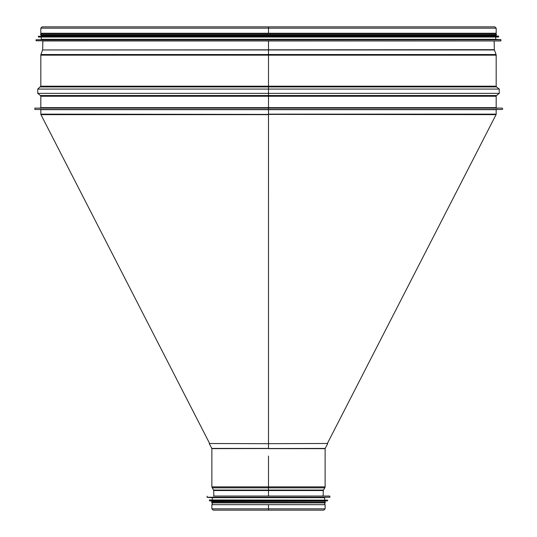 <?xml version="1.0" encoding="UTF-8"?>
<svg xmlns="http://www.w3.org/2000/svg" width="537" height="537" viewBox="0 0 537 537"><rect width="100%" height="100%" fill="white"/><g stroke="black" fill="none" stroke-linecap="round" stroke-linejoin="round"><path stroke-width="0.81" d="M268.5 26.85L494.859 26.85L496.181 28.172L268.5 28.172L268.5 26.85L268.5 33.24L40.819 33.24L40.819 28.172L42.141 26.85L268.5 26.85L268.5 33.24L268.5 28.172L40.819 28.172M42.457 40.953L268.5 40.953L268.5 109.112M268.5 108.568L268.5 107.648L268.5 109.481L34.878 109.481L34.878 108.105L502.115 108.105L502.78 108.964L502.115 109.481L268.5 109.481L268.5 448.637L268.5 443.683L209.631 443.508M268.5 54.526L268.5 49.961L42.584 49.961L40.926 54.526L496.074 54.526L494.409 49.961L268.5 49.961M496.181 28.172L496.181 33.24L268.5 33.24M268.5 40.953L500.746 40.953L268.5 40.953M500.752 39.577L41.275 39.315L495.725 39.315L500.927 39.758L36.066 39.758L36.066 40.772L500.746 40.953M268.5 37.033L498.464 37.033L38.536 37.033L41.275 37.033L41.275 39.315M498.484 36.1L41.275 35.845L495.725 35.845L498.645 36.281L38.349 36.281L38.349 36.845L498.464 37.033M41.275 35.845L41.275 35.019L495.725 35.019L495.725 35.845M268.5 35.019L496.363 35.019L496.363 34.106L40.631 34.106L40.631 35.019L268.5 35.019M268.5 496.047L268.5 456.054M268.5 510.15L268.5 504.673L211.867 504.673L211.867 508.828L213.196 510.15L323.804 510.15L213.196 510.15M268.5 443.468L268.493 109.662L268.493 114.146L496.181 114.146L496.06 114.643L40.819 114.146L40.94 114.643L268.493 114.643L268.5 443.683L327.295 443.468M211.867 508.828L325.127 508.828L325.127 504.673L268.5 504.673L268.5 508.828L268.5 504.673M329.691 496.047L213.511 496.047M207.295 497.423L324.67 497.685L212.323 497.685L207.121 497.242L329.872 497.242L329.872 496.228M327.59 500.155L209.584 499.967L209.403 500.719L327.59 500.719L327.59 500.155L209.403 500.155M209.571 500.9L327.429 500.9L212.323 501.155L209.403 500.719M324.67 501.155L324.67 501.981L211.685 501.981L211.685 502.894L212.323 502.894L212.323 504.673M211.685 502.894L325.308 502.894L325.308 501.981L211.685 501.981M324.67 504.673L324.67 502.894L212.323 502.894M327.698 443.683L325.18 448.422L211.867 448.637L211.867 486.871L325.127 486.871L325.127 448.637L268.5 448.637M494.127 40.953L494.355 49.672L42.584 49.961M496.074 54.526L496.181 55.157L40.819 55.157L40.926 54.526M496.181 55.157L496.181 86.195L40.819 86.195L37.744 89.068L499.249 89.068L496.524 86.913L40.47 86.913M37.744 93.364L40.47 95.526L496.524 95.526L499.249 93.364L37.744 93.364L37.744 89.068M496.524 95.526L496.181 96.237L40.819 96.237L40.819 107.648L40.362 108.105M496.181 96.237L496.181 107.648L40.819 107.648M213.551 490.059L323.442 490.059L323.301 490.523L213.692 490.523L211.867 486.871M268.5 448.422L211.813 448.422L209.296 443.683M323.442 490.059L324.845 487.844L212.149 487.844M40.819 114.146L40.819 109.662L496.181 109.662L496.732 109.112M42.866 40.953L42.645 49.672M40.819 55.157L40.819 86.195M496.181 86.195L496.524 86.913M499.249 93.364L499.249 89.068M40.47 95.526L40.819 96.237M496.181 107.648L496.638 108.105M494.859 26.85L42.141 26.85M500.927 40.772L500.927 39.758M495.725 39.315L495.725 37.033M498.645 36.845L498.645 36.281M495.725 34.106L495.725 33.24M41.275 34.106L41.275 33.24M325.127 508.828L323.804 510.15M324.845 487.844L325.127 486.871M323.12 496.047L323.301 490.523M213.88 496.047L213.692 490.523M207.121 496.228L207.121 497.242M212.323 497.685L212.323 499.967M324.67 497.685L324.67 499.967M212.323 501.155L212.323 501.981M327.275 443.683L496.06 114.643M209.725 443.683L40.94 114.643M496.181 114.146L496.181 109.662M40.819 109.662L40.268 109.112"/></g></svg>
